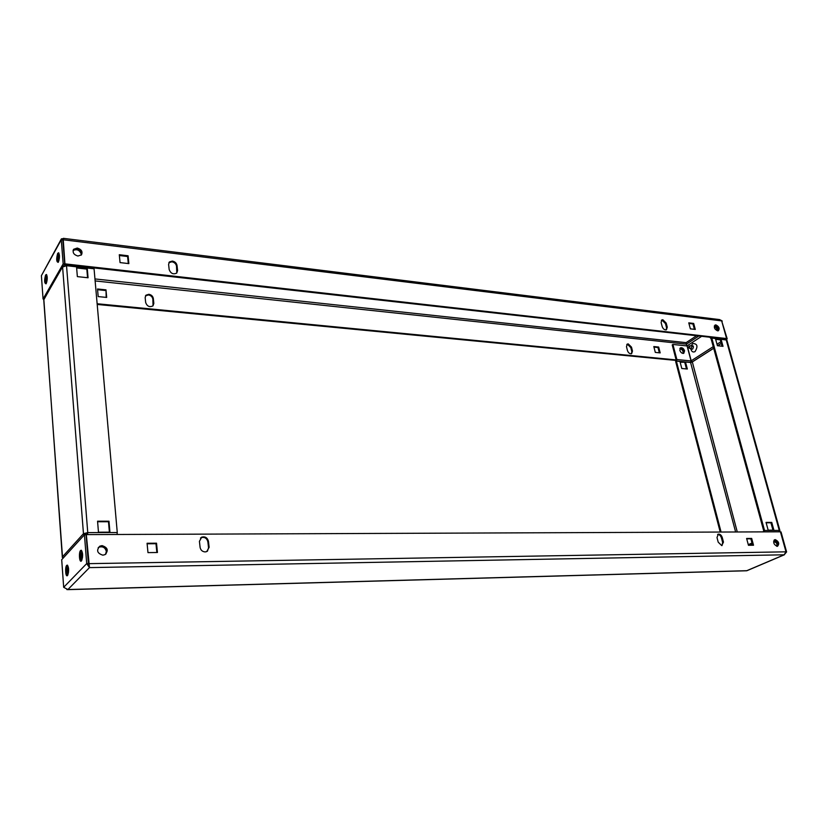 <?xml version="1.0" encoding="UTF-8"?>
<svg xmlns="http://www.w3.org/2000/svg" width="828" height="828" viewBox="0 0 828 828"><rect width="100%" height="100%" fill="white"/><g stroke="black" fill="none" stroke-linecap="round" stroke-linejoin="round"><path stroke-width="1.24" d="M683.555 353.39C684.249 351 683.297 349.25 680.678 348.174L680.078 348.205M683.079 353.432C683.338 351.062 682.303 349.457 679.985 348.629L679.86 348.619M628.255 343.91L627.324 344.055L626.475 346.621L627.458 350.586C628.39 352.987 629.777 354.011 631.619 353.68L632.478 351.082L631.495 347.129L628.255 343.91M631.474 353.732L631.795 351.558L630.812 347.605L627.572 344.386L626.786 344.469M148.854 294.292L145.987 295.182L145.159 297.594L145.676 302.582C147.156 306.381 149.589 307.478 152.963 305.863L153.832 303.39L153.315 298.432C152.828 296.155 151.348 294.778 148.854 294.292M153.056 305.78L152.849 299.074C152.362 296.797 150.882 295.42 148.398 294.944L145.459 295.896M717.565 330.827L718.373 330.724C719.874 328.509 719.056 326.574 715.93 324.918L715.102 325.021C713.612 327.246 714.44 329.182 717.565 330.827M718.124 330.807L718.311 328.685L715.185 325.404C717.855 326.563 718.849 328.354 718.166 330.796M77.925 256.038L81.454 254.858C82.883 251.65 81.486 249.383 77.263 248.048L73.682 249.259C72.295 252.478 73.713 254.734 77.925 256.038M73.206 250.066L76.828 248.804C80.471 249.777 82.034 251.774 81.506 254.796M662.866 319.753L661.924 319.887L661.117 322.496L662.172 326.574C663.156 329.037 664.573 330.113 666.436 329.803L667.264 327.163L666.198 323.096L662.866 319.753M661.375 320.322L662.141 320.27L665.474 323.603L666.53 327.66L666.261 329.865M172.379 261.079L169.429 261.938L168.601 264.422L169.171 269.566C170.734 273.519 173.259 274.689 176.726 273.085L177.596 270.539L177.016 265.415C176.499 263.056 174.956 261.617 172.379 261.079M168.881 262.704L171.882 261.783C174.449 262.321 175.991 263.759 176.509 266.119L176.799 273.012M58.384 262.083C59.678 258.326 59.782 255.21 58.684 252.757L57.701 253.306C56.2 258.916 56.366 261.927 58.208 262.352L58.281 262.021M46.233 283.58C47.475 279.905 47.558 276.873 46.503 274.482L45.602 274.979C44.174 280.392 44.329 283.342 46.078 283.828L46.233 283.58M63.673 265.881L64.719 264.07L63.166 263.894L43.066 299.001L43.987 299.084M61.22 239.178L41.4 275.683L43.066 299.001M41.4 275.683L61.272 239.768L63.166 263.894M63.197 238.692L61.417 238.826L61.272 239.768L62.814 239.954L64.719 264.07M721.664 320.881L719.77 319.618L63.394 238.34L63.011 239.737L721.664 320.881L726.58 338.548L725.835 339.025L64.491 264.598L64.926 263.853L726.58 338.548M63.197 239.023L64.926 263.853M119.377 255.521L127.605 256.504L128.299 263.542M128.857 263.614L128.081 255.78L119.294 254.724L120.05 262.59L128.857 263.614M127.605 256.504L128.081 255.78M688.917 323.458L692.943 323.945L694.392 329.327M695.292 329.43L693.678 323.448L688.761 322.858L690.366 328.861L695.292 329.43M692.943 323.945L693.678 323.448M721.716 321.067L727.191 338.787L725.742 339.118M691.639 361.557L691.069 361.722M727.191 338.787L726.094 339.49M686.153 343.589L686.898 345.918M721.354 320.405L722.264 321.129M676.145 359.921L97.135 303.741M675.834 360.408L97.197 304.445M106.677 297.438L105.994 289.862L97.507 288.982L98.18 296.59L106.677 297.438M106.181 297.387L105.994 289.862M105.56 290.524L97.569 289.696M660.175 352.894L658.674 347.056L653.809 346.559L655.31 352.407L660.175 352.894M659.336 352.811L657.981 347.522L658.674 347.056M657.981 347.522L653.954 347.108M81.413 560.929L81.662 560.608C83.017 556.406 82.924 552.959 81.372 550.258L80.606 550.444C78.577 552.348 79.416 563.288 81.413 560.929M67.492 575.522L67.71 575.232C69.014 571.144 68.921 567.78 67.43 565.131L66.747 565.307C64.832 567.087 65.598 577.747 67.492 575.522M102.051 545.621L99.857 546.159C96.141 550.32 97.135 553.321 102.848 555.164L104.949 554.667C108.747 550.527 107.785 547.515 102.051 545.621M105.849 554.077L106.833 550.899C105.725 546.956 103.221 545.569 99.308 546.728L101.554 546.138C106.357 547.236 107.806 549.875 105.88 554.056M775.298 539.628L774.956 539.67C772.834 542.216 773.569 544.441 777.15 546.335L777.482 546.304C779.614 543.768 778.879 541.543 775.298 539.628M774.273 540.011L774.459 540.001C777.575 541.305 778.527 543.416 777.316 546.325M205.137 551.924L206.71 551.603L209.132 547.318L208.439 541.274C207.414 537.693 205.189 536.306 201.742 537.124L199.424 541.336L200.107 547.411C200.686 550.175 202.363 551.676 205.137 551.924M200.479 538.024L201.173 537.631C204.609 536.813 206.845 538.19 207.859 541.771L208.552 547.805L207.435 551.21M721.747 545.611L723.465 542.112L722.254 537.507C721.416 535.147 720.101 534.019 718.321 534.122L717.007 537.548L718.207 542.164L721.747 545.611M717.607 534.484C719.356 534.464 720.629 535.602 721.436 537.889L722.637 542.495L722.026 545.59M786.01 551.934L786.6 551.924L781.021 531.918L780.452 531.918M786.6 551.924L784.168 554.801L786 551.831L88.358 563.661M746.297 570.782L747.011 570.668M88.327 564.23L88.969 565.4M88.782 565.048L89.476 567.615L86.702 563.589L84.435 534.774L61.707 559.697L63.673 587.311L67.886 589.546L66.871 589.588M786 551.831L780.421 531.804L86.329 534.609L89.476 567.615L67.886 589.546L746.773 570.699L784.168 554.801L89.476 567.615M746.618 538.459L748.45 545.29L753.521 545.228L751.679 538.428L746.618 538.459M746.721 538.831L750.851 538.8L752.59 545.238M750.851 538.8L751.679 538.428M147.073 543.271L147.974 552.618L157.444 552.504L156.523 543.199L147.073 543.271M147.125 543.779L155.985 543.706L156.854 552.514M155.985 543.706L156.523 543.199M84.435 534.774L86.102 534.764L88.379 563.558L86.702 563.589L63.673 587.311M89.155 565.897L88.379 563.558M73.071 250.532C76.911 248.804 79.633 250.004 81.237 254.144L81.175 255.148M73.206 250.087L73.206 250.087C77.014 247.924 79.84 249.031 81.672 253.399L81.475 254.827M98.221 547.608L98.811 547.236C102.724 546.087 105.228 547.474 106.326 551.407L105.57 554.294M76.642 267.961L86.826 269.1L87.561 277.711M97.6 521.733L108.489 521.754L109.379 532.156M87.52 534.609L87.758 532.621L117.265 532.528L94.061 268.789L93.657 267.972L66.261 264.888M77.356 276.614L76.569 267.165L87.261 268.365L88.068 277.773L77.356 276.614M98.47 532.197L97.559 521.195L108.985 521.216L109.927 532.156L98.47 532.197M63.218 558.041L62.483 556.789L83.276 533.894L87.758 532.621L83.462 533.698L84.052 535.198M62.483 556.789L43.749 299.871L62.473 266.647M63.963 265.374L62.41 267.123L66.53 265.705L65.919 264.753M62.193 557.244L62.866 557.72M84.942 533.884L86.464 534.609M86.868 534.609L87.271 533.149M117.265 532.528L117.027 534.484M65.422 264.701L65.505 265.674M108.985 521.216L108.489 521.754M87.261 268.365L86.826 269.1M776.488 542.63L773.6 541.698M691.494 345.69L691.628 345.597C693.605 345.68 693.916 346.86 692.57 349.126L691.111 348.867M690.862 348.847C691.535 351.652 692.932 352.573 695.044 351.61C698.159 346.404 697.435 343.703 692.881 343.516L691.245 345.649M717.659 329.554L715.04 329.037M714.326 325.942L717.565 329.171L717.607 330.827M679.84 350.306C680.751 352.593 682.055 353.597 683.773 353.318L684.57 350.782C683.649 348.495 682.344 347.491 680.626 347.781L679.84 350.306M683.597 353.38L683.866 351.248C683.038 349.085 681.786 348.06 680.109 348.174M774.242 540.042L777.751 543.354L777.275 546.335M773.932 540.436L776.923 543.727L776.757 546.304M685.543 362.24L680.016 361.712L681.796 368.501L687.333 369.009L685.543 362.24L680.15 362.24M721.074 532.042L676.372 361.122L676.869 359.549L672.905 344.438L687.085 345.938L691.069 360.936L676.869 359.549M720.215 532.052L675.679 361.577L676.165 360.004L672.212 344.893L672.905 344.438M686.484 368.936L684.839 362.695M715.651 339.325L720.339 339.853L722.099 346.218M766.138 522.789L770.93 522.799L772.969 530.168M711.024 338.538L763.716 530.851L763.095 531.876M710.631 337.317L711.811 338.083L764.544 530.469L779.272 530.427L778.962 531.804M715.495 338.735L717.41 345.711L723.01 346.321L721.085 339.366L715.495 338.735M766.035 522.406L768.177 530.179L773.911 530.168L771.758 522.416L766.035 522.406M737.282 531.98L692.332 361.939L691.194 360.801L687.199 345.793L701.637 336.303M711.811 338.083L726.849 340.049L779.924 530.603L779.272 530.427L726.177 339.697L725.442 339.045L711.273 337.451M779.303 531.131L779.924 530.603M692.063 362.115L690.583 362.488L691.069 360.936M714.45 327.878L716.075 326.801M764.234 531.876L764.544 530.469M711.014 338.548L709.72 337.213M770.93 522.799L771.758 522.416M720.339 339.853L721.085 339.366M80.896 556.012L82.086 555.805M82.593 553.963L81.134 551.024C80.202 551.903 79.798 553.922 79.912 557.099L81.392 560.339L82.541 557.358M81.744 554.832L81.009 554.791L81.268 553.404M82.034 556.478L81.299 558.476L81.537 556.892L80.802 558.103L80.554 557.306L80.906 556.105M80.885 553.239L81.351 554.429L81.724 553.239L81.962 554.035L81.537 556.499M80.554 557.306L81.082 557.13M81.734 554.863L80.523 554.512L80.43 555.671M45.84 279.792L46.741 279.885L45.468 279.75L46.741 279.895L46.161 281.696L45.85 279.864M47.206 276.821L46.337 275.134C45.405 276.014 44.981 278.063 45.033 281.272L45.954 283.455L46.813 281.955M45.468 279.75L45.54 278.705L46.44 278.798L46.171 277.566M45.85 277.401L46.13 276.904L46.554 278.229L46.73 277.494L46.741 279.895M58.736 257.208L57.639 257.135L57.556 258.212L58.488 258.336L58.291 260.168L58.529 258.885M59.43 255.366L58.488 253.43C57.505 254.351 57.039 256.473 57.101 259.795L58.063 261.99L59.026 260.282M58.488 258.346L58.995 257.208L58.053 257.084L58.312 255.966M57.96 255.78L58.25 255.252L58.705 256.618L58.674 255.283L58.995 257.239M58.198 258.874L57.867 260.147L57.96 258.315M57.96 258.232L58.498 258.295M57.639 257.135L58.995 257.28M67.016 570.72L68.134 570.492M68.558 568.308L67.244 565.876C66.364 566.714 65.981 568.67 66.095 571.744L67.482 574.932L68.496 572.448M67.813 569.571L67.12 569.529L67.368 568.174M68.082 571.185L67.389 573.121L67.016 570.813M67.906 569.229L67.617 571.206M67.016 568.018L67.472 569.209M67.813 569.602L66.664 569.25L66.582 570.368M688.596 347.46L689 347.967L689.827 346.653L689.072 346.166L688.596 347.46M689.248 346.125L691.111 345.649L692.105 346.559L690.48 348.712M696.576 335.733L686.122 342.647L94.951 278.933M176.509 266.119L177.016 265.415M177.088 271.242L177.596 270.539M665.474 323.603L666.198 323.096M666.53 327.66L667.264 327.163M95.127 280.92L686.422 344.137L698.822 335.992M152.849 299.074L153.315 298.432M153.366 304.031L153.832 303.39M630.812 347.605L631.495 347.129M631.795 351.558L632.478 351.082M208.552 547.805L209.132 547.318M722.637 542.495L723.465 542.112M721.436 537.889L722.254 537.507M207.859 541.771L208.439 541.274M87.758 532.621L66.53 265.705L94.061 268.789M43.998 299.219L62.41 267.123M43.843 299.477L62.307 556.975M83.462 533.698L62.576 266.844M676.372 361.122L690.583 362.488L735.616 531.99M721.323 343.403L717.659 345.742M713.715 348.267L692.332 361.939M752.217 543.851L749.009 545.279M721.302 343.33L717.545 345.731M713.695 348.195L692.28 361.888M720.867 341.767L717.007 344.241M713.27 346.632L691.194 360.801M690.604 362.416L676.393 361.049M145.531 295.824L145.987 295.182M168.933 262.652L169.429 261.938M73.247 250.015L73.682 249.259M99.36 546.677L99.857 546.159M774.397 539.908L774.956 539.67M784.489 554.729L746.866 570.73M717.69 534.412L718.321 534.122M201.173 537.631L201.742 537.124M67.627 589.639L746.618 570.771M748.284 544.658L751.99 543.002M689 347.967L690.687 348.816M690.987 348.847L692.632 349.023M691.37 345.68L693.077 345.856"/></g></svg>
